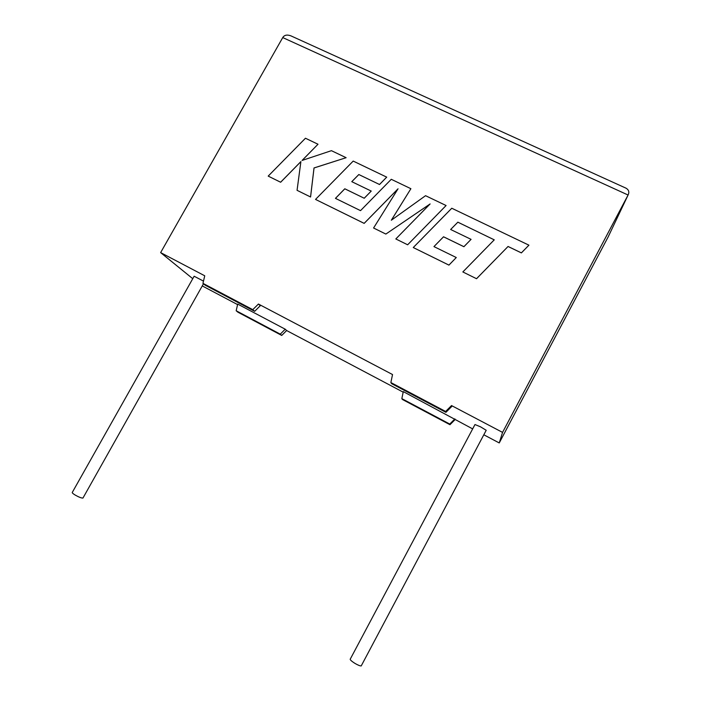 <?xml version="1.0" encoding="UTF-8"?>
<svg xmlns="http://www.w3.org/2000/svg" width="701" height="701" viewBox="0 0 701 701"><rect width="100%" height="100%" fill="white"/><g stroke="black" fill="none" stroke-linecap="round" stroke-linejoin="round"><path stroke-width="1.05" d="M361.217 665.924L486.205 430.274L480.597 426.865L474.98 424.534L350.377 658.905C349.65 659.492 351.183 660.99 354.986 663.409C358.009 665.17 360.086 666.003 361.217 665.924L361.471 665.459M83.121 497.745L82.946 498.069C81.439 498.139 78.862 497.14 75.191 495.064C72.764 493.557 71.817 492.619 72.369 492.26L194.142 276.238L203.483 281.101M236.167 310.745L280.277 334.149L285.228 329.207L237.709 304.094L236.167 310.745L237.919 312.19L281.732 335.437L286.639 330.539L403.171 392.148M285.228 329.207L286.639 330.539M454.905 418.891L449.762 424.052L401.839 398.632L403.285 391.614L472.658 428.889M483.813 434.786L499.243 442.944L608.161 236.912L628.087 195.018L282.74 37.574L160.634 252.605L204.745 275.8L202.957 283.344L252.781 309.649L258.424 304.032L392.534 374.544L390.869 382.553L445.626 411.469L451.523 405.564L502.556 432.394L499.243 442.944M445.626 411.469L445.915 412.328L451.751 406.475L451.523 405.564M202.957 283.344L205.218 285.211L254.665 311.323L260.255 305.75L258.424 304.032M160.634 252.605L192.757 278.691M202.265 285.92L237.586 304.602M502.556 432.394L628.087 195.018C629.498 192.162 628.832 189.892 626.081 188.21L290.792 35.804C286.972 34.463 284.291 35.059 282.74 37.574M455.08 419.592L449.972 424.71L402.418 399.474L401.839 398.632M254.665 311.323L252.781 309.649M445.915 412.328L391.622 383.657L390.869 382.553M449.762 424.052L449.972 424.71M280.277 334.149L281.732 335.437M291.248 36.014L290.792 35.804M450.647 229.49L457.858 222.164L494.24 239.847L462.844 271.953L476.54 278.718L508.041 246.489L521.378 252.903L528.931 245.175L451.768 208.241L413.266 247.541L448.929 265.118L456.281 257.53L433.954 246.603L443.531 236.807L463.913 246.717L471.063 239.356L450.647 229.49L457.858 222.191L494.258 239.838M462.844 271.953L476.54 278.718M476.54 278.7L508.041 246.489M508.041 246.463L521.378 252.886L528.931 245.157M413.266 247.541L448.929 265.101L456.281 257.53M433.954 246.603L443.531 236.807M443.531 236.78L463.913 246.691L471.063 239.356M315.529 199.417L364.161 223.356L398.045 188.788L373.58 228L385.857 234.064L430.116 203.938L395.82 238.953L407.649 244.789L446.09 205.524L425.551 195.693L391.324 220.219L410.891 188.709L391.272 179.298L360.524 210.642L335.446 198.357L344.804 188.779L364.24 198.252L371.232 191.075L351.771 181.664L358.824 174.531L379.53 184.512L386.715 177.143L353.199 161.081L315.529 199.417L364.17 223.382L397.993 188.876M446.09 205.524L407.649 244.789L395.82 238.953M391.368 220.193L410.891 188.709M335.472 198.374L344.813 188.806L364.24 198.252M364.231 198.225L371.232 191.075M351.797 181.673L358.833 174.549L379.53 184.512M379.521 184.486L386.707 177.116M373.58 228L385.857 234.064L430.037 204.017M268.194 176.109L280.619 182.225L300.895 161.581L297.058 190.321L310.552 196.963L314.022 167.942L346.128 157.699L331.424 150.671L302.087 160.441L318 144.24L305.452 138.237L268.194 176.109L280.637 182.251L300.887 161.624M297.058 190.321L310.569 196.99L314.039 167.968L346.128 157.699M302.149 160.424L318 144.24M82.946 498.069L203.474 283.774"/></g></svg>
